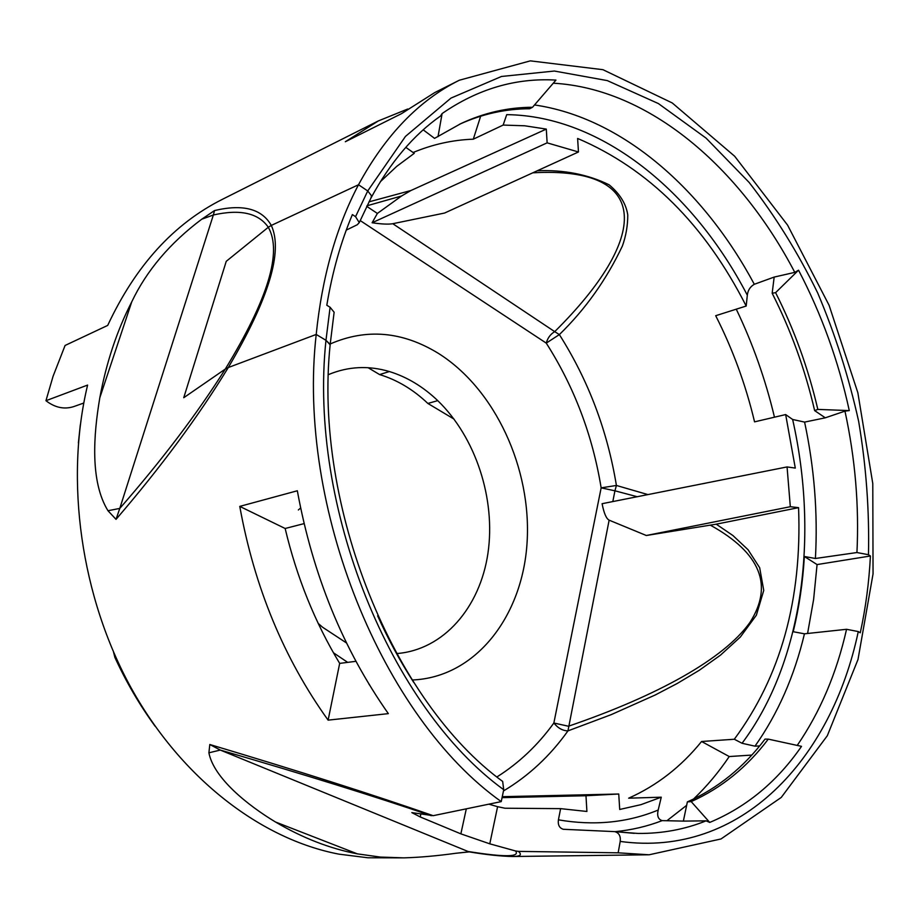<?xml version="1.0" encoding="UTF-8"?>
<svg xmlns="http://www.w3.org/2000/svg" width="919" height="919" viewBox="0 0 919 919"><rect width="100%" height="100%" fill="white"/><g stroke="black" fill="none" stroke-linecap="round" stroke-linejoin="round"><path stroke-width="1.38" d="M346.52 642.978L322.603 627.252L318.204 623.415M379.593 374.573L389.392 371.54C406.991 376.951 423.108 386.646 437.743 400.638L427.875 403.452C413.263 389.541 397.169 379.915 379.593 374.573L368.128 367.715M454.032 419.098L427.875 403.452M858.277 631.56L860.276 632.789C865.687 607.964 869.064 582.37 870.419 555.995L868.466 554.708L856.945 552.537L815.406 558.488L804.355 556.489C802.838 582.416 799.128 607.493 793.212 631.721L804.458 633.811L846.548 629.297L858.277 631.56C831.511 758.864 741.07 858.093 620.21 841.425L618.154 852.821L649.124 854.785L513.261 856.497M759.645 745.941L754.981 746.171L742.047 743.276L734.304 739.244L701.576 741.495L729.238 756.544C718.624 772.293 706.7 786.48 693.454 799.116M774.166 277.136L772.167 293.253L775.602 292.656L798.542 270.186L794.786 272.369L774.131 277.09L754.315 284.281C750.214 286.648 747.882 290.289 747.319 295.194C693.868 192.324 602.278 115.817 506.725 114.645L503.141 125.076L524.749 125.788L546.3 129.097L410.965 190.497L401.546 195.988L377.376 213.438L372.115 222.754L547.127 142.847L578.465 151.98L577.614 138.459C648.584 168.717 704.781 224.569 746.194 306.027L715.694 315.711C732.742 349.22 745.7 384.613 754.556 421.855L785.665 414.572L792.637 419.478L804.596 422.097L825.262 417.823L844.963 411.138L849.282 410.598L817.83 409.403L814.648 410.609L825.251 417.777M330.174 344.407L334.125 312.253L330.105 307.268L326.808 305.246C332.287 272.242 340.811 242.019 352.379 214.587L355.561 216.677L359.26 222.605L357.307 224.718L346.268 230.118M330.07 344.728L325.969 340.294L330.185 344.418C313.149 506.576 393.677 702.173 502.659 781.437L503.727 789.72C390.426 707.469 308.279 507.058 325.969 340.306L316.205 334.447L228.291 367.531C198.561 416.261 161.147 466.875 116.024 519.361L119.78 508.414C161.916 460.189 197.091 413.734 225.304 369.07L183.743 397.72L225.304 369.059C268.038 299.1 282.374 251.829 268.302 227.269L271.3 225.419C283.236 251.289 268.899 298.664 228.291 367.531L225.304 369.059M183.743 397.72L226.246 261.318L268.302 227.269C258.446 213.047 240.135 208.958 213.357 214.989L214.541 210.554C242.926 203.846 261.846 208.797 271.3 225.419L358.513 184.742C336.193 227.108 322.087 277.01 316.205 334.447L228.291 367.531M459.408 124.318C482.142 113.979 505.576 108.787 529.712 108.741L532.526 107.27L555.949 80.091C515.789 77.736 477.846 88.89 442.108 113.554L440.523 116.012C413.561 134.944 390.38 162.284 370.966 198.022L371.517 195.781L367.726 190.957L358.513 184.742C385.463 135.104 419.064 100.274 459.328 80.229L530.332 60.861L602.933 69.683L672.26 102.962L734.695 156.276L787.594 225.144L829.099 305.292L857.852 392.735L872.786 483.566L873.05 573.881L858.001 659.486L827.318 735.728L781.265 797.428L721.001 838.967L649.124 854.785M99.826 397.697L131.75 301.834C116.977 330.599 106.34 362.557 99.826 397.697C93.543 434.676 89.947 481.418 107.971 510.723L119.78 508.414L213.357 214.989L201.743 219.216L214.541 210.554M107.971 510.723L116.024 519.361M412.149 679.991C475.789 677.579 522.739 616.006 527.092 542.29C531.676 468.506 495.215 389.047 438.283 353.298C402.373 331.345 366.348 328.232 330.22 343.959M333.436 652.766L347.681 662.369M357.365 853.866L275.482 822C302.466 837.933 329.76 848.559 357.365 853.866L380.351 857.071L403.969 857.864C419.684 857.416 437.042 855.876 456.054 853.246L469.253 851.89C486.185 854.704 500.602 856.244 512.526 856.497L512.526 856.497C520.338 856.485 522.302 854.785 518.419 851.385L618.154 852.821M275.482 822C247.682 805.262 213.748 778.071 208.9 752.81L220.284 750.065L468.047 851.476C504.52 857.301 520.349 857.128 515.525 850.96L518.419 851.385M515.525 850.96L489.781 843.826L497.593 806.687L504.968 808.226L560.613 808.64L558.419 819.84C557.753 824.894 559.372 828.042 563.29 829.283L614.731 831.626C618.992 832.809 620.819 836.072 620.21 841.425M503.727 789.72L501.234 801.609L433.182 815.681L411.815 812.603L420.213 816.945L460.867 833.855L489.781 843.826M701.576 741.495C681.186 766.687 656.89 785.584 628.665 798.186L661.266 797.187L658.199 810.041C656.855 815.877 658.176 819.403 662.185 820.621L683.368 821.104L687.366 801.896L691.191 801.609L709.732 822.425L706.102 820.839C684.862 829.432 662.208 833.636 638.131 833.441L615.156 831.706M298.353 509.953L300.616 508M328.117 720.14L339.674 663.392C314.987 622.485 296.814 577.523 285.154 528.494L239.767 506.392C254.425 587.218 283.879 658.464 328.117 720.14L388.346 713.638C343.109 649.285 312.77 574.995 297.331 490.769L239.767 506.392M355.929 661.312L339.674 663.392M80.321 424.739L78.391 442.935M403.969 857.864L367.956 857.783L338.95 854.153C261.501 839.369 181.686 779.059 131.153 687.952C80.883 596.787 64.652 480.637 87.604 385.072L45.95 400.707L53.084 376.25L65.088 345.464L107.707 325.406C135.575 265.706 173.806 223.685 222.398 199.331L378.375 120.917L407.726 109.016M83.767 403.039L73.853 406.566C64.319 409.644 55.014 407.691 45.95 400.707M208.9 752.81L209.808 744.505L220.284 750.065C305.142 774.728 375.469 796.612 431.264 815.704M456.054 853.246L468.943 851.844M532.767 172.818C653.133 165.994 648.998 238.262 554.708 331.644L559.361 334.596C585.426 309.209 606.425 279.686 622.381 246.016C625.954 236.057 627.757 225.718 627.769 215.023C626.172 203.984 619.969 193.909 609.148 184.822C587.746 174.369 563.795 169.682 537.305 170.762M372.115 222.754C381.638 224.156 388.53 224.466 392.781 223.708L444.589 213.036L578.465 151.98M502.268 796.681L618.74 794.016L619.716 809.467L640.98 804.653L661.266 797.187M609.136 520.165L646.321 535.501L716.246 524.175L732.96 535.559L748.055 549.723L759.668 567.724L763.746 590.423L756.371 615.19L740.358 637.016L720.565 655.075L699.198 670.33L677.257 683.46L655.247 694.982L611.33 714.591L567.953 730.881L609.136 520.165C606.276 518.672 603.932 513.181 602.094 503.704L787.066 466.932L795.291 468.081L785.665 414.572M501.234 801.609C382.821 717.659 296.55 507.782 316.205 334.447L325.969 340.294L330.105 307.268M686.654 805.32L666.93 820.724M687.366 801.896C717.819 788.307 743.712 767.376 765.045 739.094L768.284 739.129L801.517 746.354C777.175 781.621 746.584 806.985 709.732 822.425M746.194 306.027L747.319 295.194M772.167 293.253C790.926 330.243 805.09 369.358 814.648 410.609M775.602 292.656C794.211 329.473 808.283 368.393 817.83 409.403M736.268 309.186C752.776 343.568 765.516 379.57 774.464 417.192M413.102 152.508C432.665 144.352 452.722 139.918 473.296 139.183L503.141 125.076M480.671 116.162L473.296 139.183M459.328 80.229L434.71 92.601L401.534 113.646L345.314 141.744L378.375 120.917M532.526 107.27C507.897 107.339 484.014 112.784 460.878 123.617L434.561 138.367L423.211 129.843M442.108 113.554L438.018 136.667M405.796 147.362L414.262 153.324L396.79 166.316L380.305 181.755M618.74 794.016L585.977 795.739L502.061 797.646M560.613 808.64L586.908 811.466L585.977 795.739M683.368 821.104L706.102 820.839M547.127 142.847L546.3 129.097M787.066 466.932L790.317 506.714L646.321 535.501M716.246 524.175L798.565 507.656L790.317 506.714M798.565 507.656C802.126 599.36 780.713 676.556 734.304 739.244M285.154 528.494L304.074 523.623M751.753 755.073L729.238 756.544M691.191 801.609C721.392 788.042 747.09 767.204 768.284 739.129M368.956 201.87L410.965 190.497M637.223 496.719L614.937 490.815L616.408 485.462L647.941 494.594M497.593 806.687L489.011 804.217M804.355 556.489L817.071 564.576L813.614 599.498L807.583 633.478M817.071 564.576L870.419 555.995M209.808 744.505C299.709 771.351 374.159 795.073 433.182 815.681M131.75 301.834C146.649 270.554 169.992 243.018 201.743 219.216M401.546 195.988L366.98 205.787M113.554 652.134L114.886 657.418C126.305 682.243 139.734 705.206 155.173 726.309M437.743 400.638C475.755 437.364 495.869 498.971 487.955 553.227C480.04 607.402 443.613 650.055 396.503 653.581M328.474 374.607C348.175 366.394 368.485 365.371 389.392 371.54M804.458 633.811C794.338 676.269 777.853 713.73 754.981 746.171M792.637 419.478C818.944 535.915 802.896 662.117 742.047 743.276M804.596 422.097C814.326 467.782 817.933 513.239 815.406 558.488M496.949 776.934C519.005 763 537.971 745.022 553.858 723.012L601.152 487.851C592.537 435.25 574.237 387.002 546.254 343.109L360.156 220.537M355.561 216.677L367.726 190.957L405.474 136.403L450.988 98.092L501.487 76.472L554.364 71.039L607.321 80.608L658.406 103.571L706.079 138.126L749.123 182.422C775.28 216.068 798.129 252.92 817.692 292.966C835.21 334.309 848.869 377.135 858.668 421.43C866.18 466.094 869.443 510.516 868.466 554.708M553.272 83.192C649.205 88.569 740.128 167.66 794.786 272.369M798.542 270.186C821.552 314.16 838.461 360.972 849.282 410.598M844.963 411.138C855.221 458.501 859.208 505.634 856.945 552.537M846.548 629.297C836.646 673.213 820.207 711.915 797.221 745.424M413.688 682.335C400.328 661.611 388.312 639.452 377.64 615.833M612.812 501.579L614.937 490.815L601.152 487.851L616.408 485.462C607.402 430.689 588.39 380.397 559.361 334.596L546.254 343.109C547.667 337.985 550.481 334.16 554.708 331.644L392.781 223.708M377.376 213.438L366.715 206.338M503.463 790.96C528.701 775.866 550.194 755.843 567.953 730.881C562.658 730.754 557.959 728.135 553.858 723.012L568.436 726.228C658.015 695.58 724 658.797 749.812 622.622C773.718 585.449 760.599 552.985 710.456 525.22M658.199 810.041C627.493 822.723 594.237 825.986 558.419 819.84M662.185 820.621C647.194 826.399 631.479 830.075 615.029 831.661M534.513 104.961C622.519 117.678 703.793 189.9 754.315 284.281M420.213 816.945L420.936 813.74M460.867 833.855L466.278 808.973M114.886 657.418L115.817 657.257M634.294 833.349L614.731 831.615M369.024 684.276L369.427 684.896M370.966 198.01L359.272 222.605"/></g></svg>
